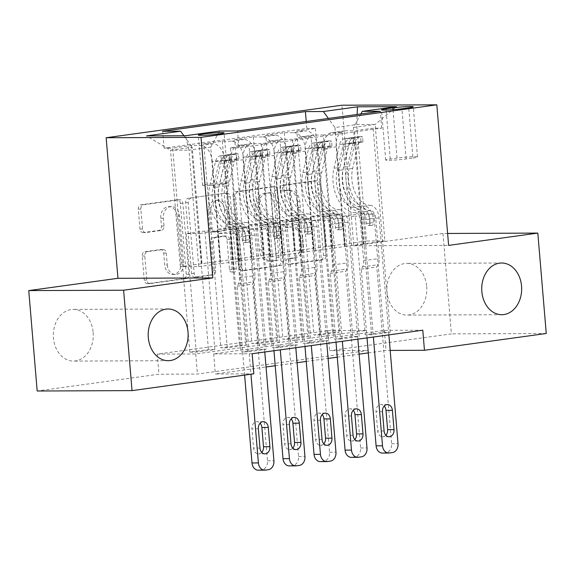 <?xml version="1.0" encoding="UTF-8"?>
<svg xmlns="http://www.w3.org/2000/svg" width="575" height="575" viewBox="0 0 575 575"><rect width="100%" height="100%" fill="white"/><g stroke="black" fill="none" stroke-linecap="round" stroke-linejoin="round"><path stroke-width="0.43" stroke-dasharray="2.88 2.16" d="M279.896 188.413A2.774 2.142 -90.2 0 1 281.793 185.358L314.151 180.895A3.967 3.062 -90.2 0 1 314.467 180.873A3.967 3.062 -90.2 0 1 317.529 184.417L323.488 255.372A3.967 3.062 -90.2 0 1 320.771 259.735L288.413 264.198A2.774 2.142 -90.2 0 1 288.19 264.213A2.774 2.142 -90.2 0 1 286.048 261.733A2.774 2.142 -90.2 0 1 287.953 258.678L292.136 258.103A12.686 9.804 -90.2 0 0 300.826 244.145L300.33 238.23A12.686 9.804 -90.2 0 0 290.533 226.888A12.686 9.804 -90.2 0 0 289.52 226.96L285.337 227.535A2.774 2.142 -90.2 0 1 285.114 227.556A2.774 2.142 -90.2 0 1 282.972 225.069A2.774 2.142 -90.2 0 1 284.869 222.022L289.06 221.44A12.686 9.804 -90.2 0 0 297.742 207.482L297.246 201.566A12.686 9.804 -90.2 0 0 287.45 190.224A12.686 9.804 -90.2 0 0 286.443 190.296L282.253 190.878A2.774 2.142 -90.2 0 1 282.037 190.893A2.774 2.142 -90.2 0 1 279.896 188.413M294.702 258.096A12.686 9.804 -90.2 0 0 303.384 244.131L302.888 238.222A12.686 9.804 -90.2 0 0 293.092 226.881A12.686 9.804 -90.2 0 0 292.086 226.952L287.895 227.528A2.774 2.142 -90.2 0 1 287.68 227.542A2.774 2.142 -90.2 0 1 285.538 225.062A2.774 2.142 -90.2 0 1 287.435 222.007L291.626 221.432A12.686 9.804 -90.2 0 0 300.308 207.474L299.812 201.559A12.686 9.804 -90.2 0 0 290.016 190.217A12.686 9.804 -90.2 0 0 289.009 190.289L284.819 190.864A2.774 2.142 -90.2 0 1 284.596 190.878A2.774 2.142 -90.2 0 1 282.454 188.399A2.774 2.142 -90.2 0 1 284.359 185.344L316.717 180.888A3.967 3.062 -90.2 0 1 317.033 180.859A3.967 3.062 -90.2 0 1 320.088 184.41L326.054 255.365A3.967 3.062 -90.2 0 1 323.337 259.728L290.979 264.191A2.774 2.142 -90.2 0 1 290.756 264.205A2.774 2.142 -90.2 0 1 288.614 261.726A2.774 2.142 -90.2 0 1 290.512 258.671L294.702 258.096L292.136 258.103M93.157 332.501A25.846 19.974 -90.2 0 1 73.406 361.086A25.846 19.974 -90.2 0 1 53.446 337.978A25.846 19.974 -90.2 0 1 73.198 309.393A25.846 19.974 -90.2 0 1 93.157 332.501M426.7 286.508A25.846 19.974 -90.2 0 1 406.949 315.093A25.846 19.974 -90.2 0 1 386.989 291.985A25.846 19.974 -90.2 0 1 406.741 263.393A25.846 19.974 -90.2 0 1 426.7 286.508M223.632 184.151A12.923 0.841 -4.8 0 0 228.304 183.102A12.923 0.841 -4.8 0 0 220.886 182.958A12.923 0.841 -4.8 0 0 207.223 184.216A12.923 0.841 -4.8 0 0 202.551 185.265A12.923 0.841 -4.8 0 0 209.976 185.409A12.923 0.841 -4.8 0 0 223.632 184.151M143.347 232.566A3.967 3.062 -90.2 0 1 143.031 232.588A3.967 3.062 -90.2 0 1 139.969 229.037L138.295 209.135A3.967 3.062 -90.2 0 1 141.012 204.772L176.949 199.812A3.967 3.062 -90.2 0 1 177.265 199.791A3.967 3.062 -90.2 0 1 180.327 203.334L186.286 274.297A3.967 3.062 -90.2 0 1 183.569 278.659L147.631 283.612A3.967 3.062 -90.2 0 1 147.315 283.633A3.967 3.062 -90.2 0 1 144.253 280.09L142.233 256.048A3.967 3.062 -90.2 0 1 144.95 251.685L160.332 249.564A3.967 3.062 -90.2 0 1 160.648 249.536A3.967 3.062 -90.2 0 1 163.71 253.086L164.709 265.01A10.602 8.194 -90.2 0 0 172.903 274.491A10.602 8.194 -90.2 0 0 181.003 262.761L177.078 216.049A10.602 8.194 -90.2 0 0 168.892 206.569A10.602 8.194 -90.2 0 0 160.784 218.292L161.438 226.083A3.967 3.062 -90.2 0 1 158.729 230.438L143.347 232.566L145.906 232.552A3.967 3.062 -90.2 0 1 145.597 232.573A3.967 3.062 -90.2 0 1 142.535 229.03L140.861 209.12A3.967 3.062 -90.2 0 1 143.577 204.757L179.515 199.805A3.967 3.062 -90.2 0 1 179.831 199.784A3.967 3.062 -90.2 0 1 182.893 203.327L188.852 274.282A3.967 3.062 -90.2 0 1 186.135 278.645L150.197 283.604A3.967 3.062 -90.2 0 1 149.881 283.626A3.967 3.062 -90.2 0 1 146.819 280.082L144.799 256.033A3.967 3.062 -90.2 0 1 147.516 251.67L162.897 249.55A3.967 3.062 -90.2 0 1 163.207 249.528A3.967 3.062 -90.2 0 1 166.268 253.072L167.275 264.996L164.709 265.01M447.616 233.457L442.966 233.479L353.762 245.784L341.96 105.218M442.966 233.479L451.397 333.881L329.612 350.678L368.072 350.52L197.419 374.052L158.966 374.21L37.181 391M327.93 330.596L366.383 330.438L195.73 353.97L157.277 354.128L327.93 330.596L329.612 350.678M157.277 354.128L158.966 374.21M233.012 196.068A3.967 3.062 -90.2 0 1 235.728 191.712L271.666 186.753A3.967 3.062 -90.2 0 1 271.982 186.731A3.967 3.062 -90.2 0 1 275.044 190.275L281.002 261.237A3.967 3.062 -90.2 0 1 278.286 265.6L242.348 270.552A3.967 3.062 -90.2 0 1 242.032 270.573A3.967 3.062 -90.2 0 1 238.97 267.03L233.012 196.068L235.577 196.061A3.967 3.062 -90.2 0 1 238.294 191.698L274.232 186.746A3.967 3.062 -90.2 0 1 274.548 186.724A3.967 3.062 -90.2 0 1 277.603 190.268L283.568 261.223A3.967 3.062 -90.2 0 1 280.852 265.585L244.914 270.545A3.967 3.062 -90.2 0 1 244.598 270.566A3.967 3.062 -90.2 0 1 241.536 267.016L235.577 196.061M224.307 193.286L188.37 198.238A3.967 3.062 -90.2 0 0 185.653 202.601L191.612 273.563A3.967 3.062 -90.2 0 0 194.673 277.107A3.967 3.062 -90.2 0 0 194.99 277.085L210.371 274.965A3.967 3.062 -90.2 0 0 213.088 270.602L210.666 241.823A3.967 3.062 -90.2 0 1 213.382 237.461L223.589 236.052A3.967 3.062 -90.2 0 1 223.898 236.03A3.967 3.062 -90.2 0 1 226.96 239.574L229.475 269.538A2.774 2.142 -90.2 0 0 231.624 272.018A2.774 2.142 -90.2 0 0 233.745 268.949L227.686 196.808A3.967 3.062 -90.2 0 0 224.624 193.265A3.967 3.062 -90.2 0 0 224.307 193.286L188.37 198.238M247.509 351.893L230.374 147.868L248.989 145.303L266.124 349.327L247.509 351.893L241.097 351.914L259.713 349.348L266.124 349.327M278.537 347.616L261.402 143.592L280.018 141.026L297.153 345.043L278.537 347.616L272.126 347.638L290.742 345.072L297.153 345.043M309.558 343.332L292.431 139.315L311.046 136.742L328.181 340.767L309.558 343.332L303.154 343.361L321.77 340.795L328.181 340.767M342.075 132.466L359.202 336.49L340.587 339.056L323.459 135.032L342.075 132.466L332.717 132.509A16.157 10.199 -97.9 0 0 331.861 132.566A16.157 10.199 -97.9 0 0 323.811 148.609L332.178 248.213L344.842 246.502L342.312 216.38L355.257 216.329L365.204 334.801L383.827 332.235L390.231 332.206L371.615 334.779L365.204 334.801M315.416 128.426L332.551 332.443L313.936 335.009L296.801 130.992L315.416 128.426L306.834 128.462L164.105 148.142L172.694 148.106L189.829 352.13L208.445 349.557L214.849 349.535L196.233 352.101L189.829 352.13M284.395 132.703L301.523 336.727L282.907 339.293L265.779 135.269L284.395 132.703L293.746 132.667L306.159 130.956L296.801 130.992M253.367 136.979L270.494 341.004L251.879 343.57L234.751 139.553L253.367 136.979L262.725 136.943A16.157 10.199 82.1 0 1 274.325 152.964L286.738 151.254A16.157 10.199 -97.9 0 0 275.13 135.233L265.779 135.269M222.338 141.263L239.473 345.28L220.85 347.846L203.722 143.829L222.338 141.263L231.696 141.22A16.157 10.199 82.1 0 1 243.297 157.248L255.71 155.53A16.157 10.199 -97.9 0 0 244.109 139.509L234.751 139.553M261.402 143.592L252.044 143.628A16.157 10.199 -97.9 0 0 251.189 143.692A16.157 10.199 -97.9 0 0 243.139 159.735L251.505 259.339L249.234 229.217L262.178 229.159L272.126 347.638M248.989 145.303L239.631 145.338A16.157 10.199 82.1 0 0 238.776 145.403A16.157 10.199 82.1 0 0 230.726 161.446L239.092 261.05L251.505 259.339M292.431 139.315L283.072 139.351A16.157 10.199 -97.9 0 0 282.217 139.409A16.157 10.199 -97.9 0 0 274.167 155.458L282.533 255.056L280.255 224.94L293.207 224.882L303.154 343.361M280.018 141.026L270.66 141.062A16.157 10.199 82.1 0 0 269.804 141.127A16.157 10.199 82.1 0 0 261.754 157.169L270.121 256.773L282.533 255.056M323.459 135.032L314.101 135.075A16.157 10.199 -97.9 0 0 313.238 135.132A16.157 10.199 -97.9 0 0 305.196 151.182L313.555 250.779L311.283 220.656L324.228 220.606L334.183 339.085L352.798 336.512L359.202 336.49M311.046 136.742L301.688 136.785A16.157 10.199 82.1 0 0 300.833 136.843A16.157 10.199 82.1 0 0 292.783 152.893L301.149 252.49L313.555 250.779M332.551 332.443L338.963 332.422L320.347 334.988L313.936 335.009M301.523 336.727L307.934 336.698L289.318 339.264L282.907 339.293M270.494 341.004L276.906 340.975L258.29 343.541L251.879 343.57M239.473 345.28L245.877 345.259L227.262 347.825L220.85 347.846M252.13 353.74L213.677 353.898L384.33 330.366L422.783 330.208M340.587 339.056L334.183 339.085M245.877 345.259L235.93 226.78L248.874 226.722L251.404 256.845L232.789 259.411L224.681 159.814A16.157 10.199 -97.9 0 0 213.081 143.786L203.722 143.829M233.048 259.411L220.635 261.122L212.268 161.525L224.681 159.814M276.906 340.975L266.958 222.496L279.903 222.446L282.433 252.569L263.817 255.135L255.71 155.53M264.076 255.135L251.663 256.845L243.297 157.248M307.934 336.698L297.987 218.22L310.931 218.169L313.461 248.292L294.846 250.858L286.738 151.254M295.097 250.858L282.692 252.569L274.325 152.964M371.615 334.779L354.488 130.755L345.129 130.791A16.157 10.199 -97.9 0 0 344.267 130.856A16.157 10.199 -97.9 0 0 336.224 146.898L344.583 246.502M338.963 332.422L329.015 213.943L341.96 213.893L344.49 244.008L313.72 248.285L305.354 148.688A16.157 10.199 -97.9 0 0 293.746 132.667M326.126 246.574L317.767 146.977A16.157 10.199 -97.9 0 0 306.159 130.956M212.268 161.525A16.157 10.199 82.1 0 0 200.668 145.504L191.31 145.54L172.694 148.106M230.374 147.868L238.963 147.833L381.692 128.153L373.103 128.189L354.488 130.755M214.849 349.535L204.901 231.057L217.846 231.006L220.376 261.122L180.298 266.685L198.756 266.613L188.974 150.14L210.694 147.15L220.477 263.616L218.205 233.493L231.15 233.443L241.097 351.914M198.756 266.613L220.477 263.616M360.892 113.958L353.424 127.463L363.199 243.937L384.919 240.939L375.144 124.473L356.68 124.545L334.966 127.542L328.375 118.443M353.424 127.463L375.144 124.473L396.455 106.655M384.919 240.939L366.462 241.011L356.68 124.545L357.14 114.475M366.462 241.011L344.741 244.008L334.966 127.542M546.25 333.493L451.397 333.881M368.295 352.892L386.012 350.448L390.195 350.427M253.819 373.822L215.366 373.98L266.038 366.994M275.217 365.729L297.067 362.71M306.238 361.445L328.095 358.433M337.266 357.168L359.116 354.157M180.298 266.685L170.516 150.219L188.974 150.14L185.473 135.75M202.019 263.695L192.237 147.222L170.516 150.219L146.503 135.908M239.092 261.05L220.735 263.616M270.121 256.773L251.757 259.339M301.149 252.49L282.785 255.056M332.178 248.213L313.813 250.779M363.199 243.937L344.842 246.502M366.383 330.438L368.072 350.52M195.73 353.97L197.419 374.052M384.33 330.366L386.012 350.448M213.677 353.898L215.366 373.98M363.457 243.937L360.928 213.814L373.872 213.756L355.257 216.329M360.928 213.814L342.312 216.38M390.231 332.206L373.103 128.189M381.692 128.153L380.269 111.284M373.872 213.756L383.827 332.235M306.834 128.462L306.245 121.49M320.347 334.988L310.392 216.509L323.344 216.459L325.874 246.574M341.96 213.893L323.344 216.459M329.015 213.943L310.392 216.509M191.31 145.54L208.445 349.557M332.429 248.213L329.899 218.09L311.283 220.656M329.899 218.09L342.851 218.04L324.228 220.606M342.851 218.04L352.798 336.512M289.318 339.264L279.371 220.786L292.316 220.735L294.846 250.858M310.931 218.169L292.316 220.735M297.987 218.22L279.371 220.786M279.903 222.446L261.287 225.012L263.817 255.135M266.958 222.496L248.342 225.069L261.287 225.012M258.29 343.541L248.342 225.069M301.401 252.49L298.871 222.367L311.822 222.317L321.77 340.795M311.822 222.317L293.207 224.882M298.871 222.367L280.255 224.94M248.874 226.722L230.259 229.296L232.789 259.411M235.93 226.78L217.314 229.346L230.259 229.296M227.262 347.825L217.314 229.346M270.379 256.766L267.849 226.651L280.794 226.593L290.742 345.072M280.794 226.593L262.178 229.159M267.849 226.651L249.234 229.217M217.846 231.006L199.23 233.572L201.76 263.695M204.901 231.057L186.286 233.623L199.23 233.572M164.105 148.142L162.689 131.272M183.935 135.75L192.237 147.222M196.233 352.101L186.286 233.623M239.351 261.05L236.821 230.927L249.766 230.877L259.713 349.348M210.694 147.15L219.6 131.042M238.963 147.833L237.547 130.971M249.766 230.877L231.15 233.443M236.821 230.927L218.205 233.493M412.951 158.01A12.521 0.819 -4.8 0 0 417.479 156.997A12.521 0.819 -4.8 0 0 410.291 156.853A12.521 0.819 -4.8 0 0 397.059 158.075L390.231 159.016A12.521 0.819 -4.8 0 0 385.703 160.03A12.521 0.819 -4.8 0 0 392.897 160.166A12.521 0.819 -4.8 0 0 406.13 158.952L412.951 158.01L408.739 107.805M353.762 245.784L448.615 245.396M268.777 192.733A2.774 2.142 -90.2 0 1 268.999 192.718A2.774 2.142 -90.2 0 1 271.141 195.198L276.374 257.485A2.774 2.142 -90.2 0 1 274.476 260.54L270.056 261.151A12.686 9.804 -90.2 0 1 269.05 261.223A12.686 9.804 -90.2 0 1 259.253 249.881L255.674 207.302A12.686 9.804 -90.2 0 1 264.363 193.344L271.342 192.726A2.774 2.142 -90.2 0 1 271.565 192.711A2.774 2.142 -90.2 0 1 273.707 195.191L271.141 195.198M271.342 192.726L266.929 193.329A12.686 9.804 -90.2 0 0 258.24 207.295L261.819 249.866A12.686 9.804 -90.2 0 0 271.616 261.208A12.686 9.804 -90.2 0 0 272.622 261.136L277.035 260.525A2.774 2.142 -90.2 0 0 278.94 257.478L273.707 195.191M226.873 193.272A3.967 3.062 -90.2 0 1 227.19 193.25A3.967 3.062 -90.2 0 1 230.252 196.794L236.303 268.935A2.774 2.142 -90.2 0 1 234.183 272.004A2.774 2.142 -90.2 0 1 232.041 269.524L229.526 239.567A3.967 3.062 -90.2 0 0 226.464 236.023A3.967 3.062 -90.2 0 0 226.147 236.045L215.948 237.446A3.967 3.062 -90.2 0 0 213.232 241.809L215.647 270.588A3.967 3.062 -90.2 0 1 212.937 274.951L197.556 277.071A3.967 3.062 -90.2 0 1 197.239 277.092A3.967 3.062 -90.2 0 1 194.178 273.549L188.219 202.594A3.967 3.062 -90.2 0 1 190.936 198.231M208.164 211.959A10.602 8.194 -90.2 0 1 216.265 200.229A10.602 8.194 -90.2 0 1 224.458 209.717L225.838 226.169A3.967 3.062 -90.2 0 1 223.122 230.532L212.923 231.941A3.967 3.062 -90.2 0 1 212.606 231.962A3.967 3.062 -90.2 0 1 209.544 228.419L208.164 211.959L210.723 211.952A10.602 8.194 -90.2 0 1 218.831 200.222A10.602 8.194 -90.2 0 1 227.017 209.702L224.458 209.717M210.723 211.952L212.11 228.412A3.967 3.062 -90.2 0 0 215.172 231.955A3.967 3.062 -90.2 0 0 215.481 231.933L225.688 230.525A3.967 3.062 -90.2 0 0 228.404 226.162L227.017 209.702M167.275 264.996A10.602 8.194 -90.2 0 0 175.461 274.476A10.602 8.194 -90.2 0 0 183.569 262.753L179.644 216.035A10.602 8.194 -90.2 0 0 171.451 206.554A10.602 8.194 -90.2 0 0 163.35 218.284L164.004 226.068A3.967 3.062 -90.2 0 1 161.287 230.431L145.906 232.552M353.273 138.173L353.711 143.391L345.482 143.843L345.043 138.625L353.273 138.173L362.581 136.886L360.561 136.483L360.999 141.709A5.455 3.443 -97.9 0 0 360.834 141.723A5.455 3.443 -97.9 0 0 358.283 144.699L352.669 168.439A25.645 16.193 -97.9 0 0 370.056 205.333L364.162 206.152A12.722 8.036 82.1 0 1 373.175 218.766L373.513 222.791A2.422 1.876 -90.2 0 1 371.853 225.458A2.422 1.876 -90.2 0 1 371.658 225.472A2.422 1.876 -90.2 0 1 369.79 223.308L369.452 219.276A12.722 8.036 -97.9 0 0 360.439 206.662L354.545 207.474A12.722 8.036 82.1 0 1 363.558 220.096L373.376 337.022M345.043 138.625A10.702 6.756 -97.9 0 0 344.605 138.661A10.702 6.756 -97.9 0 0 339.595 144.512L333.982 168.245A30.899 19.507 -97.9 0 0 354.933 212.693L360.827 211.88A7.475 4.715 82.1 0 1 366.117 219.291L366.455 223.316A2.422 1.876 89.8 0 0 368.331 225.486A2.422 1.876 89.8 0 0 368.518 225.472A2.422 1.876 89.8 0 0 370.178 222.805L369.84 218.78A7.475 4.715 -97.9 0 0 364.55 211.37L370.444 210.558A7.475 4.715 82.1 0 1 375.734 217.968L379.141 258.542A8.776 5.542 -97.9 0 1 378.027 264.716L376.776 266.987L391.611 443.699A8.079 6.239 -90.2 0 1 386.084 452.582L382.979 453.014A8.079 6.239 -90.2 0 1 382.339 453.057M360.561 136.483A10.702 6.756 -97.9 0 0 360.123 136.519A10.702 6.756 -97.9 0 0 355.113 142.37L349.492 166.11A30.899 19.507 -97.9 0 0 370.444 210.558M370.056 205.333A12.722 8.036 82.1 0 1 379.069 217.954L388.887 334.88M345.482 143.843A5.455 3.443 -97.9 0 0 345.323 143.865A5.455 3.443 -97.9 0 0 342.772 146.841L337.151 170.581A25.645 16.193 -97.9 0 0 354.545 207.474M354.933 212.693A7.475 4.715 82.1 0 1 360.223 220.103L363.63 260.676A8.776 5.542 82.1 0 1 362.516 266.857L361.258 269.129L367.037 337.899M353.711 143.391L363.019 142.111L362.581 136.886M360.999 141.709L363.019 142.111M360.827 211.88A30.899 19.507 82.1 0 1 339.875 167.433L345.489 143.692A10.702 6.756 82.1 0 1 349.061 138.316L352.784 137.799A10.702 6.756 -97.9 0 0 349.212 143.182L343.598 166.923A30.899 19.507 -97.9 0 0 364.55 211.37M364.162 206.152A25.645 16.193 82.1 0 1 346.775 169.251L352.389 145.518A5.455 3.443 82.1 0 1 353.266 143.577L353.754 142.852L349.543 144.095A5.455 3.443 -97.9 0 0 348.666 146.028L343.052 169.769A25.645 16.193 -97.9 0 0 360.439 206.662M361.258 269.129L376.776 266.987M385.868 435.253A6.462 4.995 -90.2 0 1 382.67 436.77A6.462 4.995 -90.2 0 1 377.682 430.991L376.057 411.714A6.462 4.995 -90.2 0 1 380.995 404.57A6.462 4.995 -90.2 0 1 384.208 406.065M322.252 142.449L322.69 147.674L314.46 148.127L314.022 142.902L331.559 141.17L329.533 140.76L329.971 145.985A5.455 3.443 -97.9 0 0 329.806 146A5.455 3.443 -97.9 0 0 327.254 148.982L321.641 172.723A25.645 16.193 -97.9 0 0 339.034 209.616L333.133 210.428A12.722 8.036 82.1 0 1 342.147 223.042L342.484 227.068A2.422 1.876 -90.2 0 1 340.824 229.734A2.422 1.876 -90.2 0 1 340.63 229.748A2.422 1.876 -90.2 0 1 338.761 227.585L338.423 223.56A12.722 8.036 -97.9 0 0 329.41 210.939L323.517 211.751A12.722 8.036 82.1 0 1 332.53 224.372L342.348 341.298M314.022 142.902A10.702 6.756 -97.9 0 0 313.576 142.938A10.702 6.756 -97.9 0 0 308.567 148.788L302.953 172.529A30.899 19.507 -97.9 0 0 323.905 216.976L329.798 216.164A7.475 4.715 82.1 0 1 335.088 223.574L335.426 227.599A2.422 1.876 89.8 0 0 337.302 229.763A2.422 1.876 89.8 0 0 337.489 229.748A2.422 1.876 89.8 0 0 339.149 227.082L338.812 223.057A7.475 4.715 -97.9 0 0 333.522 215.647L339.415 214.834A7.475 4.715 82.1 0 1 344.713 222.245L348.119 262.818A8.776 5.542 -97.9 0 1 347.005 268.992L345.748 271.263L360.59 447.975A8.079 6.239 -90.2 0 1 355.055 456.866L351.95 457.29A8.079 6.239 -90.2 0 1 351.311 457.341M329.533 140.76A10.702 6.756 -97.9 0 0 329.094 140.803A10.702 6.756 -97.9 0 0 324.084 146.647L318.464 170.387A30.899 19.507 -97.9 0 0 339.415 214.834M339.034 209.616A12.722 8.036 82.1 0 1 348.04 222.23L357.858 339.164M314.46 148.127A5.455 3.443 -97.9 0 0 314.295 148.142A5.455 3.443 -97.9 0 0 311.743 151.117L306.13 174.857A25.645 16.193 -97.9 0 0 323.517 211.751M323.905 216.976A7.475 4.715 82.1 0 1 329.195 224.387L332.602 264.96A8.776 5.542 82.1 0 1 331.488 271.134L330.237 273.405L336.008 342.175M322.69 147.674L331.998 146.388L331.559 141.17M329.971 145.985L331.998 146.388M329.798 216.164A30.899 19.507 82.1 0 1 308.847 171.717L314.467 147.976A10.702 6.756 82.1 0 1 318.033 142.593L321.756 142.075A10.702 6.756 -97.9 0 0 318.191 147.459L312.57 171.199A30.899 19.507 -97.9 0 0 333.522 215.647M333.133 210.428A25.645 16.193 82.1 0 1 315.747 173.535L321.36 149.795A5.455 3.443 82.1 0 1 322.244 147.854L322.726 147.128L318.521 148.372A5.455 3.443 -97.9 0 0 317.637 150.305L312.024 174.045A25.645 16.193 -97.9 0 0 329.41 210.939M330.237 273.405L345.748 271.263M354.84 439.53A6.462 4.995 -90.2 0 1 351.641 441.047A6.462 4.995 -90.2 0 1 346.653 435.275L345.036 415.998A6.462 4.995 -90.2 0 1 349.974 408.847A6.462 4.995 -90.2 0 1 353.179 410.342M291.223 146.733L291.662 151.951L283.432 152.404L282.993 147.178L291.223 146.733L300.531 145.446L298.554 145.051L298.942 150.262A5.455 3.443 -97.9 0 0 298.784 150.283A5.455 3.443 -97.9 0 0 296.233 153.259L290.612 176.999A25.645 16.193 -97.9 0 0 308.006 213.893L302.112 214.705A12.722 8.036 82.1 0 1 311.118 227.326L311.456 231.351A2.422 1.876 -90.2 0 1 309.796 234.018A2.422 1.876 -90.2 0 1 309.609 234.032A2.422 1.876 -90.2 0 1 307.733 231.862L307.395 227.837A12.722 8.036 -97.9 0 0 298.389 215.222L292.488 216.035A12.722 8.036 82.1 0 1 301.501 228.649L311.319 345.582M282.993 147.178A10.702 6.756 -97.9 0 0 282.548 147.222A10.702 6.756 -97.9 0 0 277.538 153.065L271.925 176.805A30.899 19.507 -97.9 0 0 292.876 221.253L298.77 220.441A7.475 4.715 82.1 0 1 304.06 227.851L304.398 231.876A2.422 1.876 89.8 0 0 306.274 234.039A2.422 1.876 89.8 0 0 306.468 234.032A2.422 1.876 89.8 0 0 308.121 231.366L307.783 227.333A7.475 4.715 -97.9 0 0 302.493 219.93L308.387 219.111A7.475 4.715 82.1 0 1 313.684 226.521L317.091 267.095A8.776 5.542 -97.9 0 1 315.977 273.276L314.719 275.54L329.561 452.252A8.079 6.239 -90.2 0 1 324.027 461.143L320.929 461.574A8.079 6.239 -90.2 0 1 320.282 461.617M298.504 145.044A10.702 6.756 -97.9 0 0 298.066 145.08A10.702 6.756 -97.9 0 0 293.056 150.93L287.442 174.663A30.899 19.507 -97.9 0 0 308.387 219.111M308.006 213.893A12.722 8.036 82.1 0 1 317.012 226.507L326.83 343.44M283.432 152.404A5.455 3.443 -97.9 0 0 283.267 152.418A5.455 3.443 -97.9 0 0 280.715 155.401L275.102 179.134A25.645 16.193 -97.9 0 0 292.488 216.035M292.876 221.253A7.475 4.715 82.1 0 1 298.166 228.663L301.573 269.237A8.776 5.542 82.1 0 1 300.459 275.411L299.208 277.682L304.98 346.452M291.662 151.951L300.969 150.664L300.531 145.446M298.942 150.262L300.969 150.664M298.77 220.441A30.899 19.507 82.1 0 1 277.818 175.993L283.439 152.253A10.702 6.756 82.1 0 1 287.004 146.869L290.727 146.359A10.702 6.756 -97.9 0 0 287.162 151.743L281.542 175.476A30.899 19.507 -97.9 0 0 302.493 219.93M302.112 214.705A25.645 16.193 82.1 0 1 284.718 177.812L290.332 154.071A5.455 3.443 82.1 0 1 291.216 152.138L291.697 151.405L287.493 152.648A5.455 3.443 -97.9 0 0 286.609 154.589L280.995 178.322A25.645 16.193 -97.9 0 0 298.389 215.222M299.208 277.682L314.719 275.54M323.811 443.807A6.462 4.995 -90.2 0 1 320.613 445.33A6.462 4.995 -90.2 0 1 315.625 439.552L314.007 420.275A6.462 4.995 -90.2 0 1 318.945 413.123A6.462 4.995 -90.2 0 1 322.151 414.618M260.195 151.009L260.633 156.228L252.403 156.68L251.965 151.462L260.195 151.009L269.502 149.723L267.476 149.32L267.914 154.546A5.455 3.443 -97.9 0 0 267.756 154.56A5.455 3.443 -97.9 0 0 265.204 157.536L259.584 181.276A25.645 16.193 -97.9 0 0 276.978 218.169L271.084 218.982A12.722 8.036 82.1 0 1 280.09 231.603L280.428 235.628A2.422 1.876 -90.2 0 1 278.767 238.294A2.422 1.876 -90.2 0 1 278.58 238.309A2.422 1.876 -90.2 0 1 276.704 236.138L276.367 232.113A12.722 8.036 -97.9 0 0 267.361 219.499L261.46 220.311A12.722 8.036 82.1 0 1 270.473 232.925L280.291 349.859M251.965 151.462A10.702 6.756 -97.9 0 0 251.527 151.498A10.702 6.756 -97.9 0 0 246.517 157.342L240.896 181.082A30.899 19.507 -97.9 0 0 261.848 225.529L267.742 224.717A7.475 4.715 82.1 0 1 273.039 232.127L273.377 236.153A2.422 1.876 89.8 0 0 275.245 238.323A2.422 1.876 89.8 0 0 275.439 238.309A2.422 1.876 89.8 0 0 277.1 235.642L276.762 231.617A7.475 4.715 -97.9 0 0 271.465 224.207L277.366 223.395A7.475 4.715 82.1 0 1 282.656 230.805L286.062 271.378A8.776 5.542 -97.9 0 1 284.948 277.553L283.691 279.824L298.533 456.536A8.079 6.239 -90.2 0 1 292.998 465.419L289.901 465.851A8.079 6.239 -90.2 0 1 289.254 465.894M267.476 149.32A10.702 6.756 -97.9 0 0 267.037 149.356A10.702 6.756 -97.9 0 0 262.027 155.207L256.414 178.947A30.899 19.507 -97.9 0 0 277.366 223.395M276.978 218.169A12.722 8.036 82.1 0 1 285.983 230.791L295.809 347.717M252.403 156.68A5.455 3.443 -97.9 0 0 252.238 156.702A5.455 3.443 -97.9 0 0 249.687 159.678L244.073 183.418A25.645 16.193 -97.9 0 0 261.46 220.311M261.848 225.529A7.475 4.715 82.1 0 1 267.138 232.94L270.545 273.513A8.776 5.542 82.1 0 1 269.431 279.694L268.18 281.958L273.952 350.728M260.633 156.228L269.941 154.948L269.502 149.723M267.914 154.546L269.941 154.948M267.742 224.717A30.899 19.507 82.1 0 1 246.79 180.27L252.411 156.529A10.702 6.756 82.1 0 1 255.976 151.146L259.699 150.636A10.702 6.756 -97.9 0 0 256.134 156.019L250.513 179.759A30.899 19.507 -97.9 0 0 271.465 224.207M271.084 218.982A25.645 16.193 82.1 0 1 253.69 182.088L259.311 158.348A5.455 3.443 82.1 0 1 260.188 156.414L260.676 155.681L256.464 156.925A5.455 3.443 -97.9 0 0 255.588 158.865L249.967 182.606A25.645 16.193 -97.9 0 0 267.361 219.499M268.18 281.958L283.691 279.824M292.783 448.09A6.462 4.995 -90.2 0 1 289.584 449.607A6.462 4.995 -90.2 0 1 284.596 443.828L282.979 424.551A6.462 4.995 -90.2 0 1 287.917 417.407A6.462 4.995 -90.2 0 1 291.13 418.895M229.166 155.286L229.605 160.511L221.375 160.964L220.937 155.739L238.474 154.007L236.447 153.597L236.886 158.822A5.455 3.443 -97.9 0 0 236.728 158.837A5.455 3.443 -97.9 0 0 234.176 161.819L228.555 185.553A25.645 16.193 -97.9 0 0 245.949 222.453L240.055 223.265A12.722 8.036 82.1 0 1 249.061 235.879L249.399 239.904A2.422 1.876 -90.2 0 1 247.746 242.571A2.422 1.876 -90.2 0 1 247.552 242.585A2.422 1.876 -90.2 0 1 245.676 240.422L245.338 236.397A12.722 8.036 -97.9 0 0 236.332 223.776L230.438 224.588A12.722 8.036 82.1 0 1 239.444 237.209L250.952 374.217M220.937 155.739A10.702 6.756 -97.9 0 0 220.498 155.775A10.702 6.756 -97.9 0 0 215.488 161.625L209.868 185.366A30.899 19.507 -97.9 0 0 230.819 229.813L236.713 229.001A7.475 4.715 82.1 0 1 242.01 236.404L242.348 240.436A2.422 1.876 89.8 0 0 244.217 242.6A2.422 1.876 89.8 0 0 244.411 242.585A2.422 1.876 89.8 0 0 246.071 239.919L245.733 235.894A7.475 4.715 -97.9 0 0 240.443 228.483L246.337 227.671A7.475 4.715 82.1 0 1 251.627 235.082L255.034 275.655A8.776 5.542 -97.9 0 1 253.92 281.829L252.662 284.1L267.504 460.812A8.079 6.239 -90.2 0 1 261.97 469.703L258.872 470.127A8.079 6.239 -90.2 0 1 258.232 470.17M236.447 153.597A10.702 6.756 -97.9 0 0 236.009 153.64A10.702 6.756 -97.9 0 0 230.999 159.483L225.386 183.224A30.899 19.507 -97.9 0 0 246.337 227.671M245.949 222.453A12.722 8.036 82.1 0 1 254.962 235.067L264.78 351.993M221.375 160.964A5.455 3.443 -97.9 0 0 221.21 160.978A5.455 3.443 -97.9 0 0 218.658 163.954L213.045 187.694A25.645 16.193 -97.9 0 0 230.438 224.588M230.819 229.813A7.475 4.715 82.1 0 1 236.117 237.223L239.523 277.797A8.776 5.542 82.1 0 1 238.409 283.971L237.152 286.242L244.612 375.094M229.605 160.511L238.912 159.225L238.474 154.007M236.886 158.822L238.912 159.225M236.713 229.001A30.899 19.507 82.1 0 1 215.769 184.546L221.382 160.813A10.702 6.756 82.1 0 1 224.947 155.43L228.67 154.912A10.702 6.756 -97.9 0 0 225.105 160.296L219.492 184.036A30.899 19.507 -97.9 0 0 240.443 228.483M240.055 223.265A25.645 16.193 82.1 0 1 222.662 186.372L228.282 162.632A5.455 3.443 82.1 0 1 229.159 160.691L229.648 159.965L225.436 161.208A5.455 3.443 -97.9 0 0 224.559 163.142L218.938 186.882A25.645 16.193 -97.9 0 0 236.332 223.776M237.152 286.242L252.662 284.1M261.762 452.367A6.462 4.995 -90.2 0 1 258.563 453.883A6.462 4.995 -90.2 0 1 253.568 448.105L251.951 428.828A6.462 4.995 -90.2 0 1 256.888 421.683A6.462 4.995 -90.2 0 1 260.101 423.178M284.359 185.344L281.793 185.358M290.512 258.671L287.953 258.678M287.435 222.007L284.869 222.022M230.726 161.446L243.139 159.735M261.754 157.169L274.167 155.458M292.783 152.893L305.196 151.182M323.811 148.609L336.224 146.898M305.354 148.688L317.767 146.977M200.668 145.504L213.081 143.786M231.696 141.22L244.109 139.509M262.725 136.943L275.13 135.233M332.717 132.509L345.129 130.791M301.688 136.785L314.101 135.075M270.66 141.062L283.072 139.351M239.631 145.338L252.044 143.628M397.059 158.075L392.998 109.681M406.13 158.952L401.911 108.747M390.231 159.016L386.12 110.077M289.009 190.289L286.443 190.296M299.812 201.559L297.246 201.566M300.308 207.474L297.742 207.482M291.626 221.432L289.06 221.44M287.895 227.528L285.337 227.535M292.086 226.952L289.52 226.96M302.888 238.222L300.33 238.23M303.384 244.131L300.826 244.145M290.979 264.191L288.413 264.198M323.337 259.728L320.771 259.735M326.054 255.365L323.488 255.372M320.088 184.41L317.529 184.417M316.717 180.888L314.151 180.895M284.819 190.864L282.253 190.878M241.536 267.016L238.97 267.03M244.914 270.545L242.348 270.552M280.852 265.585L278.286 265.6M283.568 261.223L281.002 261.237M277.603 190.268L275.044 190.275M274.232 186.746L271.666 186.753M238.294 191.698L235.728 191.712M278.94 257.478L276.374 257.485M277.035 260.525L274.476 260.54M272.622 261.136L270.056 261.151M261.819 249.866L259.253 249.881M258.24 207.295L255.674 207.302M266.929 193.329L264.363 193.344M188.219 202.594L185.653 202.601M194.178 273.549L191.612 273.563M197.556 277.071L194.99 277.085M212.937 274.951L210.371 274.965M215.647 270.588L213.088 270.602M213.232 241.809L210.666 241.823M215.948 237.446L213.382 237.461M226.147 236.045L223.589 236.052M229.526 239.567L226.96 239.574M232.041 269.524L229.475 269.538M236.303 268.935L233.745 268.949M230.252 196.794L227.686 196.808M228.404 226.162L225.838 226.169M225.688 230.525L223.122 230.532M215.481 231.933L212.923 231.941M212.11 228.412L209.544 228.419M161.287 230.431L158.729 230.438M164.004 226.068L161.438 226.083M163.35 218.284L160.784 218.292M179.644 216.035L177.078 216.049M183.569 262.753L181.003 262.761M166.268 253.072L163.71 253.086M162.897 249.55L160.332 249.564M147.516 251.67L144.95 251.685M144.799 256.033L142.233 256.048M146.819 280.082L144.253 280.09M150.197 283.604L147.631 283.612M186.135 278.645L183.569 278.659M188.852 274.282L186.286 274.297M182.893 203.327L180.327 203.334M179.515 199.805L176.949 199.812M143.577 204.757L141.012 204.772M140.861 209.12L138.295 209.135M142.535 229.03L139.969 229.037M370.178 222.805L373.513 222.791M391.611 443.699L398.022 443.67M345.252 138.611L360.611 136.491M361.05 141.716L345.69 143.829M369.84 218.78L375.734 217.968M363.63 260.676L379.141 258.542M360.223 220.103L366.117 219.291M379.069 217.954L373.175 218.766M369.452 219.276L363.558 220.096M343.598 166.923L349.492 166.11M333.982 168.245L339.875 167.433M352.669 168.439L346.775 169.251M343.052 169.769L337.151 170.581M349.212 143.182L355.113 142.37M358.283 144.699L352.389 145.518M339.595 144.512L345.489 143.692M348.666 146.028L342.772 146.841M362.516 266.857L378.027 264.716M386.084 452.582L392.495 452.561M382.979 453.014L389.39 452.985M384.086 430.97L377.682 430.991M382.468 411.693L376.057 411.714M353.266 143.577L352.784 137.799M349.543 144.095L349.061 138.316M366.455 223.316L369.79 223.308M339.149 227.082L342.484 227.068M360.59 447.975L366.994 447.947M314.223 142.888L329.583 140.774M330.021 145.993L314.662 148.113M338.812 223.057L344.713 222.245M332.602 264.96L348.119 262.818M329.195 224.387L335.088 223.574M348.04 222.23L342.147 223.042M338.423 223.56L332.53 224.372M312.57 171.199L318.464 170.387M302.953 172.529L308.847 171.717M321.641 172.723L315.747 173.535M312.024 174.045L306.13 174.857M318.191 147.459L324.084 146.647M327.254 148.982L321.36 149.795M308.567 148.788L314.467 147.976M317.637 150.305L311.743 151.117M331.488 271.134L347.005 268.992M355.055 456.866L361.467 456.838M351.95 457.29L358.362 457.269M353.057 435.246L346.653 435.275M351.44 415.969L345.036 415.998M322.244 147.854L321.756 142.075M318.521 148.372L318.033 142.593M335.426 227.599L338.761 227.585M308.121 231.366L311.456 231.351M329.561 452.252L335.965 452.23M283.195 147.171L298.554 145.051M298.993 150.269L283.633 152.389M307.783 227.333L313.684 226.521M301.573 269.237L317.091 267.095M298.166 228.663L304.06 227.851M317.012 226.507L311.118 227.326M307.395 227.837L301.501 228.649M281.542 175.476L287.442 174.663M271.925 176.805L277.818 175.993M290.612 176.999L284.718 177.812M280.995 178.322L275.102 179.134M287.162 151.743L293.056 150.93M296.233 153.259L290.332 154.071M277.538 153.065L283.439 152.253M286.609 154.589L280.715 155.401M300.459 275.411L315.977 273.276M324.027 461.143L330.438 461.114M320.929 461.574L327.333 461.545M322.036 439.523L315.625 439.552M320.412 420.246L314.007 420.275M291.216 152.138L290.727 146.359M287.493 152.648L287.004 146.869M304.398 231.876L307.733 231.862M277.1 235.642L280.428 235.628M298.533 456.536L304.944 456.507M252.166 151.448L267.526 149.327M267.964 154.553L252.605 156.666M276.762 231.617L282.656 230.805M270.545 273.513L286.062 271.378M267.138 232.94L273.039 232.127M285.983 230.791L280.09 231.603M276.367 232.113L270.473 232.925M250.513 179.759L256.414 178.947M240.896 181.082L246.79 180.27M259.584 181.276L253.69 182.088M249.967 182.606L244.073 183.418M256.134 156.019L262.027 155.207M265.204 157.536L259.311 158.348M246.517 157.342L252.411 156.529M255.588 158.865L249.687 159.678M269.431 279.694L284.948 277.553M292.998 465.419L299.41 465.398M289.901 465.851L296.305 465.822M291.007 443.807L284.596 443.828M289.39 424.522L282.979 424.551M260.188 156.414L259.699 150.636M256.464 156.925L255.976 151.146M273.377 236.153L276.704 236.138M246.071 239.919L249.399 239.904M267.504 460.812L273.916 460.783M221.145 155.724L236.498 153.604M236.936 158.829L221.583 160.95M245.733 235.894L251.627 235.082M239.523 277.797L255.034 275.655M236.117 237.223L242.01 236.404M254.962 235.067L249.061 235.879M245.338 236.397L239.444 237.209M219.492 184.036L225.386 183.224M209.868 185.366L215.769 184.546M228.555 185.553L222.662 186.372M218.938 186.882L213.045 187.694M225.105 160.296L230.999 159.483M234.176 161.819L228.282 162.632M215.488 161.625L221.382 160.813M224.559 163.142L218.658 163.954M238.409 283.971L253.92 281.829M261.97 469.703L268.381 469.674M258.872 470.127L265.276 470.098M259.979 448.083L253.568 448.105M258.362 428.806L251.951 428.828M229.159 160.691L228.67 154.912M225.436 161.208L224.947 155.43M242.348 240.436L245.676 240.422M168.259 360.697L73.406 361.086M501.802 314.705L406.949 315.093M228.304 183.102L224.092 132.897M331.861 132.566L344.267 130.856M300.833 136.843L313.238 135.132M269.804 141.127L282.217 139.409M238.776 145.403L251.189 143.692M417.479 156.997L413.267 106.792M385.703 160.03L381.484 109.825M202.551 185.265L198.332 135.06M501.594 263.005L406.741 263.393M168.051 309.005L73.198 309.393M290.016 190.217L287.45 190.224M287.68 227.542L285.114 227.556M293.092 226.881L290.533 226.888M290.756 264.205L288.19 264.213M317.033 180.859L314.467 180.873M284.596 190.878L282.037 190.893M244.598 270.566L242.032 270.573M274.548 186.724L271.982 186.731M271.565 192.711L268.999 192.718M271.616 261.208L269.05 261.223M197.239 277.092L194.673 277.107M226.464 236.023L223.898 236.03M234.183 272.004L231.624 272.018M218.831 200.222L216.265 200.229M215.172 231.955L212.606 231.962M227.19 193.25L224.624 193.265M171.451 206.554L168.892 206.569M175.461 274.476L172.903 274.491M163.207 249.528L160.648 249.536M149.881 283.626L147.315 283.633M179.831 199.784L177.265 199.791M145.597 232.573L143.031 232.588M360.123 136.519L352.87 137.518M351.85 137.662L344.605 138.661M360.834 141.723L345.323 143.865M389.081 436.748L382.67 436.77M387.406 404.541L380.995 404.57M353.754 142.852L353.309 137.49M368.331 225.486L371.658 225.472M329.094 140.803L321.842 141.802M320.828 141.939L313.576 142.938M329.806 146L314.295 148.142M358.053 441.025L351.641 441.047M356.378 408.825L349.974 408.847M322.726 147.128L322.28 141.773M337.302 229.763L340.63 229.748M298.066 145.08L290.813 146.079M289.8 146.222L282.548 147.222M298.784 150.283L283.267 152.418M327.024 445.302L320.613 445.33M325.349 413.102L318.945 413.123M291.697 151.405L291.252 146.05M306.274 234.039L309.609 234.032M267.037 149.356L259.792 150.355M258.772 150.499L251.527 151.498M267.756 154.56L252.238 156.702M295.996 449.578L289.584 449.607M294.328 417.378L287.917 417.407M260.676 155.681L260.223 150.327M275.245 238.323L278.58 238.309M236.009 153.64L228.764 154.639M227.743 154.776L220.498 155.775M236.728 158.837L221.21 160.978M264.967 453.862L258.563 453.883M263.3 421.655L256.888 421.683M229.648 159.965L229.195 154.603M244.217 242.6L247.552 242.585"/><path stroke-width="0.86" d="M188.011 332.113A25.846 19.974 -90.2 0 1 168.259 360.697A25.846 19.974 -90.2 0 1 148.3 337.59A25.846 19.974 -90.2 0 1 168.051 309.005A25.846 19.974 -90.2 0 1 188.011 332.113M521.554 286.12A25.846 19.974 -90.2 0 1 501.802 314.705A25.846 19.974 -90.2 0 1 481.843 291.597A25.846 19.974 -90.2 0 1 501.594 263.005A25.846 19.974 -90.2 0 1 521.554 286.12M219.413 133.946A12.923 0.841 -4.8 0 0 224.092 132.897A12.923 0.841 -4.8 0 0 216.667 132.76A12.923 0.841 -4.8 0 0 203.011 134.018A12.923 0.841 -4.8 0 0 198.332 135.06A12.923 0.841 -4.8 0 0 205.757 135.204A12.923 0.841 -4.8 0 0 219.413 133.946M28.75 290.598L123.603 290.21L212.807 277.912L117.954 278.3L28.75 290.598L37.181 391L132.034 390.612L253.819 373.822L252.13 353.74L422.783 330.208L424.465 350.29L546.25 333.493L537.819 233.091L447.616 233.457M117.954 278.3L106.152 137.734L341.96 105.218L436.813 104.83L201.006 137.346L106.152 137.734M392.84 107.87L386.019 108.812A12.521 0.819 -4.8 0 0 381.484 109.825A12.521 0.819 -4.8 0 0 388.678 109.962A12.521 0.819 -4.8 0 0 401.911 108.747L408.739 107.805A12.521 0.819 -4.8 0 0 413.267 106.792A12.521 0.819 -4.8 0 0 406.072 106.655A12.521 0.819 -4.8 0 0 392.84 107.87L392.998 109.681M328.375 118.443L323.358 111.521L305.418 111.593L162.689 131.272L180.636 131.201L146.503 135.908L185.473 135.75L219.6 131.042L237.547 130.971L380.269 111.284L362.329 111.356L360.892 113.958M323.358 111.521L357.492 106.813L396.455 106.655L362.329 111.356M123.603 290.21L132.034 390.612M212.807 277.912L201.006 137.346M436.813 104.83L448.615 245.396L537.819 233.091M390.195 350.427L424.465 350.29M266.038 366.994L275.217 365.729M297.067 362.71L306.238 361.445M328.095 358.433L337.266 357.168M359.116 354.157L368.295 352.892M306.245 121.49L305.418 111.593M180.636 131.201L183.935 135.75M357.14 114.475L357.492 106.813M388.887 334.88L398.022 443.67A8.079 6.239 89.8 0 1 392.495 452.561L389.39 452.985A8.079 6.239 89.8 0 1 388.75 453.035A8.079 6.239 89.8 0 1 382.512 445.812L373.376 337.022M367.037 337.899L376.1 445.833L382.512 445.812M394.019 429.597A6.462 4.995 -90.2 0 1 389.081 436.748A6.462 4.995 -90.2 0 1 384.086 430.97L382.468 411.693A6.462 4.995 -90.2 0 1 387.406 404.541A6.462 4.995 -90.2 0 1 392.394 410.32L394.019 429.597L387.607 429.626A6.462 4.995 -90.2 0 1 385.868 435.253M384.208 406.065A6.462 4.995 -90.2 0 1 385.99 410.349L387.607 429.626M388.75 453.035L382.339 453.057A8.079 6.239 -90.2 0 1 376.1 445.833M357.858 339.164L366.994 447.947A8.079 6.239 89.8 0 1 361.467 456.838L358.362 457.269A8.079 6.239 89.8 0 1 357.722 457.312A8.079 6.239 89.8 0 1 351.483 450.088L342.348 341.298M336.008 342.175L345.072 450.117L351.483 450.088M362.99 433.873A6.462 4.995 -90.2 0 1 358.053 441.025A6.462 4.995 -90.2 0 1 353.057 435.246L351.44 415.969A6.462 4.995 -90.2 0 1 356.378 408.825A6.462 4.995 -90.2 0 1 361.373 414.597L362.99 433.873L356.579 433.902A6.462 4.995 -90.2 0 1 354.84 439.53M353.179 410.342A6.462 4.995 -90.2 0 1 354.962 414.625L356.579 433.902M357.722 457.312L351.311 457.341A8.079 6.239 -90.2 0 1 345.072 450.117M326.83 343.44L335.965 452.23A8.079 6.239 89.8 0 1 330.438 461.114L327.333 461.545A8.079 6.239 89.8 0 1 326.693 461.588A8.079 6.239 89.8 0 1 320.455 454.365L311.319 345.582M304.98 346.452L314.043 454.394L320.455 454.365M331.962 438.157A6.462 4.995 -90.2 0 1 327.024 445.302A6.462 4.995 -90.2 0 1 322.036 439.523L320.412 420.246A6.462 4.995 -90.2 0 1 325.349 413.102A6.462 4.995 -90.2 0 1 330.345 418.88L331.962 438.157L325.551 438.179A6.462 4.995 -90.2 0 1 323.811 443.807M322.151 414.618A6.462 4.995 -90.2 0 1 323.933 418.902L325.551 438.179M326.693 461.588L320.282 461.617A8.079 6.239 -90.2 0 1 314.043 454.394M295.809 347.717L304.944 456.507A8.079 6.239 89.8 0 1 299.41 465.398L296.305 465.822A8.079 6.239 89.8 0 1 295.665 465.865A8.079 6.239 89.8 0 1 289.426 458.649L280.291 349.859M273.952 350.728L283.015 458.67L289.426 458.649M300.933 442.434A6.462 4.995 -90.2 0 1 295.996 449.578A6.462 4.995 -90.2 0 1 291.007 443.807L289.39 424.522A6.462 4.995 -90.2 0 1 294.328 417.378A6.462 4.995 -90.2 0 1 299.316 423.157L300.933 442.434L294.522 442.463A6.462 4.995 -90.2 0 1 292.783 448.09M291.13 418.895A6.462 4.995 -90.2 0 1 292.905 423.186L294.522 442.463M295.665 465.865L289.254 465.894A8.079 6.239 -90.2 0 1 283.015 458.67M264.78 351.993L273.916 460.783A8.079 6.239 89.8 0 1 268.381 469.674L265.276 470.098A8.079 6.239 89.8 0 1 264.637 470.149A8.079 6.239 89.8 0 1 258.398 462.925L250.952 374.217M244.612 375.094L251.994 462.954L258.398 462.925M269.905 446.71A6.462 4.995 -90.2 0 1 264.967 453.862A6.462 4.995 -90.2 0 1 259.979 448.083L258.362 428.806A6.462 4.995 -90.2 0 1 263.3 421.655A6.462 4.995 -90.2 0 1 268.288 427.433L269.905 446.71L263.501 446.739A6.462 4.995 -90.2 0 1 261.762 452.367M260.101 423.178A6.462 4.995 -90.2 0 1 261.877 427.462L263.501 446.739M264.637 470.149L258.232 470.17A8.079 6.239 -90.2 0 1 251.994 462.954M386.12 110.077L386.019 108.812M392.394 410.32L385.99 410.349M361.373 414.597L354.962 414.625M330.345 418.88L323.933 418.902M299.316 423.157L292.905 423.186M268.288 427.433L261.877 427.462"/></g></svg>
